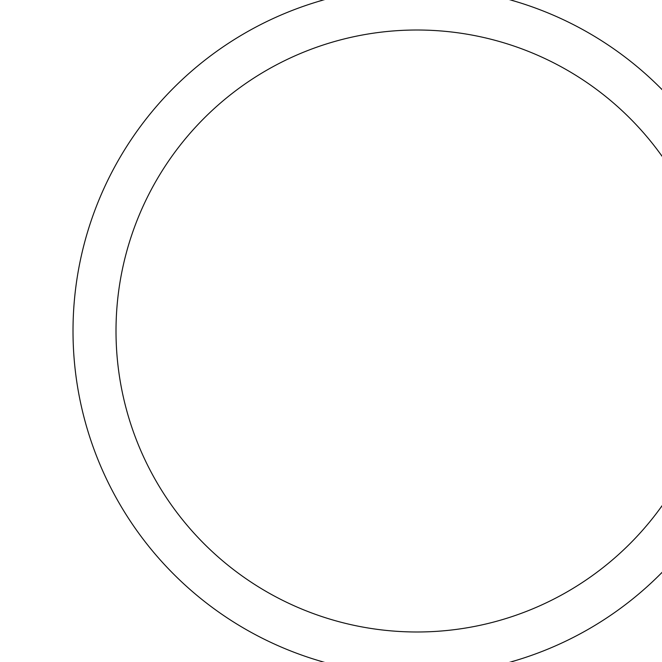 <?xml version="1.0" encoding="UTF-8"?>
<svg xmlns="http://www.w3.org/2000/svg" width="662" height="662" viewBox="0 0 662 662"><rect width="100%" height="100%" fill="white"/><g stroke="black" fill="none" stroke-linecap="round" stroke-linejoin="round"><path stroke-width="0.5" stroke-dasharray="3.31 2.48" d="M73.01 331A343.983 343.983 0 0 0 588.99 628.9A343.983 343.983 0 0 0 588.99 33.1A343.983 343.983 0 0 0 73.01 331M116.007 331A300.987 300.987 0 0 0 567.491 591.663A300.987 300.987 0 0 0 567.491 70.338A300.987 300.987 0 0 0 116.007 331"/><path stroke-width="0.99" d="M73.01 331A343.983 343.983 0 0 0 588.99 628.9A343.983 343.983 0 0 0 588.99 33.1A343.983 343.983 0 0 0 73.01 331M116.007 331A300.987 300.987 0 0 0 567.491 591.663A300.987 300.987 0 0 0 567.491 70.338A300.987 300.987 0 0 0 116.007 331"/></g></svg>
